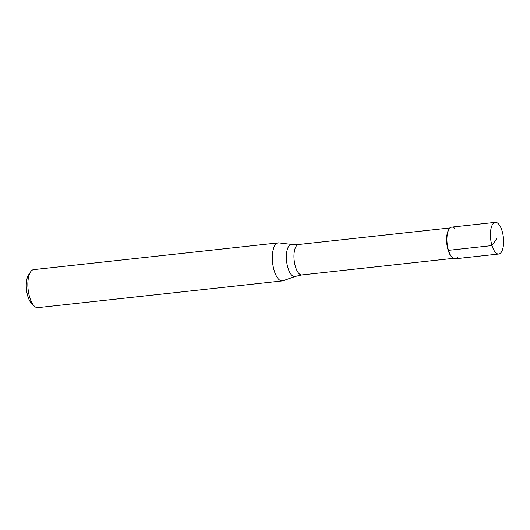 <?xml version="1.0" encoding="UTF-8"?>
<svg xmlns="http://www.w3.org/2000/svg" width="530" height="530" viewBox="0 0 530 530"><rect width="100%" height="100%" fill="white"/><g stroke="black" fill="none" stroke-linecap="round" stroke-linejoin="round"><path stroke-width="0.79" d="M492.728 224.17A15.933 6.406 -96.2 0 1 495.285 222.348A15.933 6.406 -96.2 0 1 502.851 234.041A15.933 6.406 -96.2 0 1 501.307 252.214A15.933 6.406 -96.2 0 1 498.75 254.029A15.933 6.406 -96.2 0 1 491.184 242.343A15.933 6.406 -96.2 0 1 492.728 224.17M495.285 222.348L451.772 227.112A15.933 6.406 83.8 0 0 449.215 228.927A15.933 6.406 83.8 0 0 447.671 247.099A15.933 6.406 83.8 0 0 455.237 258.792L498.75 254.029M457.794 256.977A15.933 6.406 -96.2 0 1 452.269 257.487A15.933 6.406 -96.2 0 1 447.134 243.648A15.933 6.406 -96.2 0 1 449.155 229.026A15.933 6.406 -96.2 0 1 449.215 228.927A15.933 6.406 -96.2 0 1 454.66 228.331M452.269 257.487L451.732 256.971A15.297 6.148 -96.2 0 1 446.81 243.681A15.297 6.148 -96.2 0 1 448.744 229.642A15.297 6.148 -96.2 0 1 448.811 229.55M295.389 276.402L283.027 280.748A19.12 7.685 -96.2 0 1 282.324 280.907A19.12 7.685 -96.2 0 1 273.248 266.881A19.12 7.685 -96.2 0 1 275.103 245.072A19.12 7.685 -96.2 0 1 278.164 242.892A19.12 7.685 -96.2 0 1 278.886 242.899L291.897 244.469A16.132 6.486 -96.2 0 0 288.704 246.304A16.132 6.486 -96.2 0 0 287.293 265.417A16.132 6.486 -96.2 0 0 295.389 276.402L301.948 274.918L453.382 258.355M278.164 242.892L33.688 269.631A19.12 7.685 83.8 0 0 30.621 271.81A19.12 7.685 83.8 0 0 30.548 271.93A19.12 7.685 83.8 0 0 28.13 289.479A19.12 7.685 83.8 0 0 34.284 306.088A19.12 7.685 83.8 0 0 37.849 307.652L282.324 280.907M28.58 274.938A15.933 6.406 83.8 0 0 28.514 275.03A15.933 6.406 83.8 0 0 26.5 289.652A15.933 6.406 83.8 0 0 31.628 303.498L34.284 306.088M497.021 238.189L491.999 245.589L448.486 250.352M450.056 227.94L298.615 244.502A15.297 6.148 83.8 0 0 296.164 246.245A15.297 6.148 83.8 0 0 294.68 263.695A15.297 6.148 83.8 0 0 301.948 274.918M448.744 229.642L449.155 229.026M298.615 244.502L291.897 244.469M28.514 275.03L30.548 271.93"/></g></svg>
